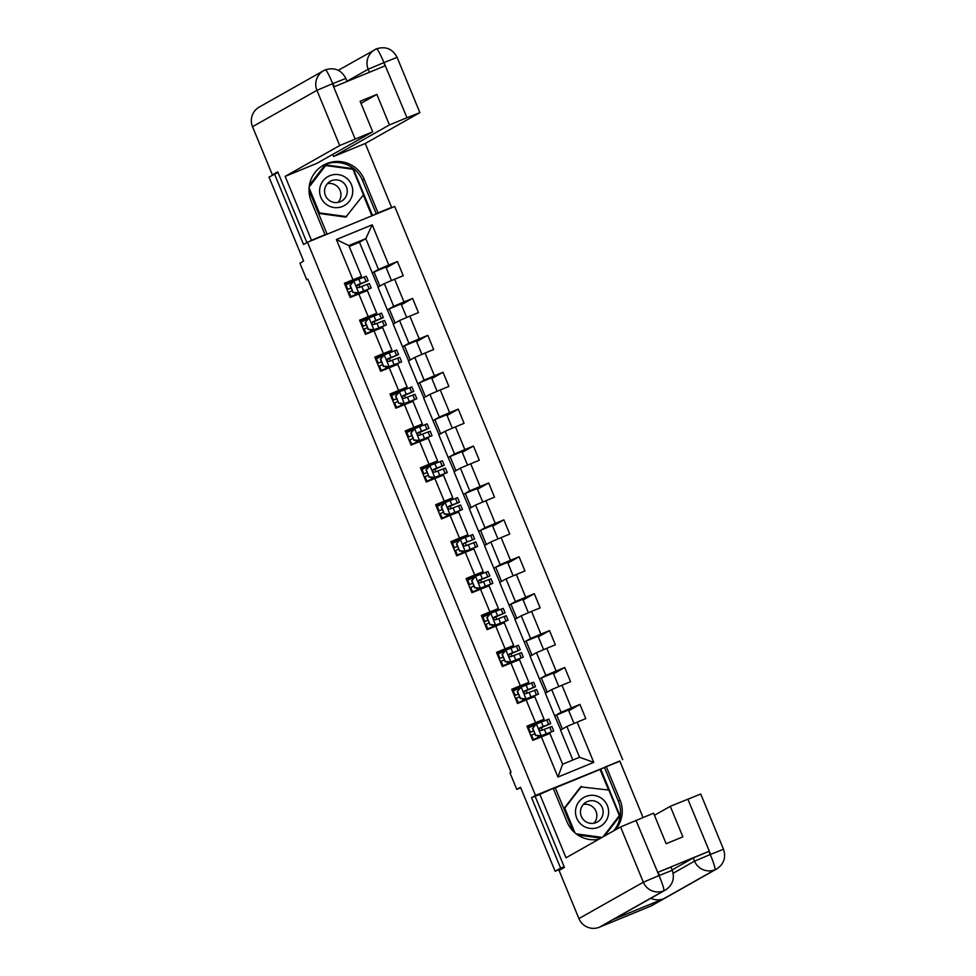 <?xml version="1.0" encoding="UTF-8"?>
<svg xmlns="http://www.w3.org/2000/svg" width="976" height="976" viewBox="0 0 976 976"><rect width="100%" height="100%" fill="white"/><g stroke="black" fill="none" stroke-linecap="round" stroke-linejoin="round"><path stroke-width="1.46" d="M622.664 759.621L394.67 206.461L307.501 242.268L535.495 795.428L619.858 761.207M360.998 103.371L376.858 94.404L360.132 101.272L372.71 131.797L339.709 145.558L316.932 90.317L252.516 126.709L272.365 174.863L278.026 172.532L269.01 177.083L303.634 261.068L299.913 263.178L306.732 279.746L307.891 279.27M564.335 867.481L555.137 871.263L520.513 787.266L516.792 789.364L520.72 787.754M536.971 795.428L531.554 797.66L560.614 868.164L564.14 866.712M560.614 868.164L555.137 871.263M378.2 287.066L359.449 242.231L365.805 238.644L348.847 245.61L361.523 276.367L344.369 283.272L350.225 297.473L358.826 293.935L368.184 316.651L359.583 320.189L365.439 334.378L374.04 330.852L383.397 353.568L374.796 357.094L380.652 371.295L389.253 367.757L398.611 390.473L390.01 393.999L395.866 408.2L404.467 404.662L413.824 427.378L405.223 430.916L411.079 445.105L419.68 441.579L429.037 464.295L420.436 467.821L426.292 482.022L434.881 478.484L444.251 501.2L435.65 504.726L441.506 518.927L450.095 515.389L459.464 538.105L450.863 541.643L456.719 555.832L465.308 552.306L474.678 575.023L466.077 578.548L471.92 592.749L480.521 589.211L489.891 611.928L481.29 615.453L487.134 629.654L495.735 626.128L505.104 648.833L496.503 652.371L502.347 666.559L510.948 663.033L520.318 685.75L511.717 689.276L517.561 703.476L526.162 699.938L535.531 722.655L526.93 726.181L532.774 740.381L541.375 736.856L557.955 777.067L593.762 762.366L579.561 757.266L566.885 726.51L560.529 730.097L572.863 760.011M352.97 279.746L336.391 239.523L372.21 224.809L388.777 265.033L397.378 261.507L386.203 267.814M593.762 762.366L577.194 722.142L585.783 718.604L579.939 704.416L571.338 707.942L561.981 685.225L570.57 681.699L564.726 667.499L556.125 671.037L546.767 648.32L555.356 644.794L549.512 630.594L540.911 634.119L531.554 611.415L540.155 607.877L534.299 593.689L525.698 597.214L516.341 574.498L524.942 570.972L519.086 556.771L510.485 560.309L501.127 537.593L509.728 534.067L503.872 519.866L495.271 523.392L485.914 500.688L494.515 497.15L488.659 482.961L480.058 486.487L470.7 463.771L479.301 460.245L473.445 446.044L464.844 449.582L455.487 426.866L464.088 423.328L458.232 409.139L449.631 412.665L440.274 389.961L448.875 386.423L443.019 372.234L434.418 375.76L425.06 353.044L433.661 349.518L427.805 335.317L419.204 338.855L409.847 316.139L418.448 312.601L412.592 298.412L403.991 301.938L394.633 279.234L403.234 275.696L397.378 261.507M516.792 789.364L509.96 772.809L511.058 772.187L307.83 279.124L306.732 279.746M358.826 293.935L367.366 290.567L376.736 313.272L359.888 320.921M377.98 287.188L384.337 283.601L393.694 306.305L387.338 309.904L377.98 287.188M376.736 313.272L368.184 316.651M394.633 279.234L384.337 283.601M403.991 301.938L393.694 306.305M374.04 330.852L382.58 327.472L391.949 350.189L375.101 357.838M393.194 324.093L399.55 320.506L408.907 343.223L402.551 346.809L393.194 324.093M391.949 350.189L383.397 353.568M409.847 316.139L399.55 320.506M419.204 338.855L408.907 343.223M389.253 367.757L397.793 364.377L407.163 387.094L402.222 389.888M408.407 361.01L414.763 357.411L424.121 380.128L417.765 383.714L408.407 361.01M407.163 387.094L398.611 390.473M425.06 353.044L414.763 357.411M434.418 375.76L424.121 380.128M404.467 404.662L413.007 401.295L422.376 424.011L417.435 426.793M423.621 397.915L429.977 394.328L439.334 417.033L432.978 420.632L423.621 397.915M422.376 424.011L413.824 427.378M440.274 389.961L429.977 394.328M449.631 412.665L439.334 417.033M419.68 441.579L428.22 438.2L437.577 460.916L432.649 463.698M438.834 434.82L445.19 431.233L454.548 453.95L448.191 457.537L438.834 434.82M437.577 460.916L429.037 464.295M455.487 426.866L445.19 431.233M464.844 449.582L454.548 453.95M434.881 478.484L443.433 475.105L452.791 497.821L447.862 500.615M454.047 471.737L460.404 468.138L469.761 490.855L463.405 494.442L454.047 471.737M452.791 497.821L444.251 501.2M470.7 463.771L460.404 468.138M480.058 486.487L469.761 490.855M450.095 515.389L458.647 512.022L468.004 534.738L463.075 537.52M469.261 508.642L475.605 505.056L484.974 527.76L478.618 531.359L469.261 508.642M468.004 534.738L459.464 538.105M485.914 500.688L475.605 505.056M495.271 523.392L484.974 527.76M465.308 552.306L473.86 548.927L483.218 571.643L478.289 574.425M484.474 545.547L490.818 541.961L500.188 564.677L493.832 568.264L484.474 545.547M483.218 571.643L474.678 575.023M501.127 537.593L490.818 541.961M510.485 560.309L500.188 564.677M480.521 589.211L489.074 585.832L498.431 608.548L493.502 611.342M499.688 582.465L506.032 578.866L515.401 601.582L509.045 605.169L499.688 582.465M498.431 608.548L489.891 611.928M516.341 574.498L506.032 578.866M525.698 597.214L515.401 601.582M495.735 626.128L504.287 622.749L513.644 645.465L508.716 648.247M514.901 619.37L521.245 615.783L530.615 638.487L524.258 642.086L514.901 619.37M513.644 645.465L505.104 648.833M531.554 611.415L521.245 615.783M540.911 634.119L530.615 638.487M510.948 663.033L519.5 659.654L528.858 682.37L512.022 690.02M530.102 656.275L536.458 652.688L545.828 675.404L539.472 678.991L530.102 656.275M528.858 682.37L520.318 685.75M546.767 648.32L536.458 652.688M556.125 671.037L545.828 675.404M526.162 699.938L534.714 696.559L544.071 719.275L527.235 726.925M545.316 693.192L551.672 689.593L561.041 712.309L554.685 715.896L545.316 693.192M544.071 719.275L535.531 722.655M561.981 685.225L551.672 689.593M571.338 707.942L561.041 712.309M541.375 736.856L549.927 733.476L562.603 764.232L557.955 777.067M577.194 722.142L566.885 726.51M531.554 797.66L535.495 795.428M274.488 173.984L303.548 244.488L307.501 242.268M562.603 764.232L579.561 757.266M361.523 276.367L356.582 279.16M359.449 242.231L349.188 246.452M372.124 272.987L378.481 269.4L365.805 238.644L372.21 224.809M560.761 729.975L554.685 715.896M545.547 693.058L539.472 678.991M530.334 656.153L524.258 642.086M515.121 619.248L509.045 605.169M499.907 582.33L493.832 568.264M484.694 545.425L478.618 531.359M469.48 508.52L463.405 494.442M454.267 471.603L448.191 457.537M439.054 434.698L432.978 420.632M423.84 397.793L417.765 383.714M408.627 360.876L402.551 346.809M393.413 323.971L387.338 309.904M348.847 245.61L336.391 239.523M388.777 265.033L378.481 269.4M542.424 730.048L541.436 727.657M539.399 722.716L539.13 722.033M574.022 723.484L568.459 709.991L554.917 715.798M579.939 704.416L568.764 710.723M562.396 729.035L556.564 714.871M547.182 692.13L541.351 677.966L539.704 678.893M558.809 686.567L553.246 673.074L541.351 677.966M564.726 667.499L553.551 673.818M527.211 693.131L526.223 690.74M524.197 685.799L523.917 685.128M531.969 655.225L526.137 641.061L524.49 641.988M543.595 649.662L538.032 636.169L526.137 641.061M549.512 630.594L538.337 636.901M508.984 648.894L508.703 648.223L496.808 653.103M511.997 656.226L511.021 653.835M516.768 618.308L510.924 604.144L509.277 605.071M528.382 612.757L522.819 599.264L510.924 604.144M534.299 593.689L523.124 599.996M493.771 611.989L493.49 611.305L481.595 616.198M496.784 619.321L495.808 616.93M501.554 581.403L495.71 567.239L494.063 568.166M513.169 575.84L507.605 562.347L495.71 567.239M519.086 556.771L507.91 563.091M478.557 575.071L478.277 574.4L466.382 579.293M481.571 582.404L480.595 580.012M486.341 544.498L480.497 530.334L478.85 531.261M497.955 538.935L492.392 525.442L480.497 530.334M503.872 519.866L492.697 526.174M463.344 538.166L463.063 537.495L451.168 542.375M466.357 545.499L465.381 543.107M471.127 507.581L465.284 493.417L463.637 494.344M482.742 502.03L477.179 488.537L465.284 493.417M488.659 482.961L477.484 489.269M448.13 501.249L447.85 500.578L435.955 505.47M451.156 508.594L450.168 506.202M455.914 470.676L450.07 456.512L448.423 457.439M467.528 465.113L461.965 451.62L450.07 456.512M473.445 446.044L462.27 452.364M432.917 464.344L432.636 463.673L420.741 468.565M435.943 471.676L434.954 469.285M440.701 433.771L434.857 419.607L433.21 420.534M452.315 428.208L446.752 414.715L434.857 419.607M458.232 409.139L447.057 415.447M417.704 427.439L417.423 426.768L405.528 431.648M420.729 434.771L419.741 432.38M425.487 396.854L419.643 382.69L417.996 383.617M437.102 391.303L431.538 377.81L419.643 382.69M443.019 372.234L431.843 378.542M402.49 390.522L402.21 389.851L390.315 394.743M405.516 397.866L404.528 395.475M410.274 359.949L404.43 345.785L402.795 346.712M421.888 354.386L416.325 340.892L404.43 345.785M427.805 335.317L416.63 341.637M390.302 360.949L389.314 358.558M387.277 353.617L386.996 352.946M395.06 323.044L389.217 308.88L387.582 309.807M406.675 317.481L401.124 303.987L389.217 308.88M412.592 298.412L401.417 304.719M375.089 324.044L374.101 321.653M372.063 316.712L371.783 316.041M379.847 286.127L374.003 271.962L372.368 272.89M391.461 280.576L385.91 267.082L374.003 271.962M356.85 279.795L356.569 279.124L344.674 284.016M359.876 287.139L358.887 284.736M532.75 728.194L536.483 723.899L532.75 728.194L535.678 735.294L541.363 735.721L553.734 730.939L532.591 739.93M541.363 735.721L550.659 732.207L532.579 739.881M536.483 723.899L548.854 719.105L550.708 723.606L539.911 727.767M535.568 724.79L527.699 728.059M532.469 728.364L535.678 735.294M541.082 735.892L535.385 735.453M539.264 728.511L547.634 724.875L540.082 727.681C538.691 729.353 539.081 730.304 541.253 730.524L551.879 726.449L553.734 730.939M533.53 730.951L529.565 732.598M534.689 733.745L530.724 735.392M529.553 732.549L533.518 730.902M539.24 728.572L550.708 723.606M575.633 809.665A16.641 16.555 60.5 0 0 589.894 828.368A16.641 16.555 60.5 0 0 608.487 814.143A16.641 16.555 60.5 0 0 594.225 795.44A16.641 16.555 60.5 0 0 575.633 809.665M580.549 810.519A11.383 11.334 60.5 0 0 597.397 821.963A11.383 11.334 60.5 0 0 598.142 802.638A11.383 11.334 60.5 0 0 580.549 810.519M583.331 804.444A11.383 11.334 -119.5 0 1 593.957 823.232M601.24 837.872L577.206 834.602M573.168 831.174L563.896 808.677L580.659 786.851L608.829 790.084L619.357 815.631L603.046 836.859M602.107 837.384L576.182 833.846M574.925 832.821L564.762 808.177L581.525 786.363M563.896 808.677L564.762 808.177M319.738 188.832A16.641 16.555 60.5 0 0 333.999 207.534A16.641 16.555 60.5 0 0 352.604 193.309A16.641 16.555 60.5 0 0 338.343 174.606A16.641 16.555 60.5 0 0 319.738 188.832M324.666 189.686A11.383 11.334 60.5 0 0 341.515 201.129A11.383 11.334 60.5 0 0 342.247 181.804A11.383 11.334 60.5 0 0 324.666 189.686M327.448 183.61A11.383 11.334 -119.5 0 1 338.062 202.398M309.172 186.977L325.642 165.53L352.934 169.251L363.462 194.797L345.821 217.111L318.53 213.39L309.002 190.259M309.258 186.209L325.642 165.53M346.7 216.611L319.408 212.89L309.087 187.856M318.53 213.39L319.408 212.89M672.098 869.921L693.253 857.953L708.71 851.414L658.056 872.215L670.939 867.103L672.257 870.299C674.928 878.571 672.659 885.134 665.449 890.002L614.172 918.977A15.738 15.665 -119.5 0 1 612.55 919.77L599.398 927.2A15.738 15.665 -119.5 0 1 578.914 918.599L559.065 870.458L564.433 867.42L535.177 796.44L553.221 788.34L567.068 821.938A28.792 28.658 60.5 0 0 598.556 839.384M615.27 829.942A28.792 28.658 60.5 0 0 620.077 800.161L606.23 766.563L619.772 760.999L643.062 817.51M539.667 793.903L566.007 857.782L620.565 826.953L653.566 813.191L666.144 843.715L682.871 836.847L670.292 806.322L700.731 794.013L723.497 849.254L710.613 854.366L687.848 799.112M608.56 790.048L600.069 769.466L606.23 766.563M573.132 831.149L555.259 787.766L553.319 788.571M600.069 769.466L555.295 787.852M723.497 849.254C726.168 857.526 723.899 864.089 716.689 868.957L652.273 905.35A15.738 15.665 -119.5 0 1 650.528 906.204L663.668 898.774A15.738 15.665 -119.5 0 1 650.858 898.249M599.398 927.2L650.528 906.204M665.449 890.002A15.738 15.665 -119.5 0 1 663.814 890.795L612.55 919.77L663.668 898.774L714.944 869.799C715.457 868.494 713.944 863.516 710.406 854.866L710.613 854.366M670.292 806.322L654.42 815.289M613.538 830.918A28.792 28.658 60.5 0 0 618.345 801.137L620.077 800.161M604.498 767.539L618.345 801.137M604.534 836.017L620.004 815.863L600.728 769.088M577.78 834.992L600.789 838.128M603.876 836.383L619.187 815.838M619.357 816.241L620.004 815.863M672.196 870.348L659.373 875.411L658.056 872.215M578.914 918.599L643.33 882.206A15.738 15.665 -119.5 0 0 663.814 890.795C664.314 889.478 662.777 884.524 659.178 875.923L659.373 875.411M322.666 165.652A28.792 28.658 60.5 0 1 362.462 180.304L364.194 179.328A28.792 28.658 60.5 0 0 323.52 165.151A28.792 28.658 60.5 0 0 311.173 201.105L325.02 234.704L311.478 240.267L285.151 176.388L339.709 145.558M364.194 179.328L378.041 212.927L391.583 207.363L365.256 143.484L333.56 156.502L389.436 124.928L406.992 117.718L383.824 62.232L384.947 65.904L334.292 86.718L332.975 83.521L332.389 83.765L355.154 139.007M332.706 154.403L333.56 156.502M372.71 131.797L316.834 163.37L285.151 176.388M326.46 234.472L323.3 235.68L325.02 234.704M309.136 241.584L311.478 240.267M389.241 208.681L391.583 207.363M371.929 215.794L378.041 212.927M365.256 143.484L419.814 112.655L406.992 117.718M252.516 126.709A15.738 15.665 -119.5 0 1 259.262 107.055L323.678 70.662A15.738 15.665 -119.5 0 1 325.435 69.808L325.447 69.796C326.509 70.211 328.9 74.701 332.596 83.265M376.858 94.404L389.436 124.928M272.365 174.863L277.733 171.825L306.903 242.597M362.462 180.304L376.309 213.903M309.002 190.296L327.07 234.13M372.539 215.452L353.251 168.677L325.081 164.834L309.416 185.233M352.665 169.214L324.764 165.249M352.592 169.043L353.251 168.677M371.88 215.818L363.304 195.005M369.428 72.285L368.184 69.259L383.629 62.708M347.017 81.215L368.184 69.259A15.738 15.665 -119.5 0 1 376.553 48.812L376.577 48.8C377.651 49.227 380.079 53.692 383.824 62.196M517.536 691.289L521.269 686.982L517.536 691.289L520.464 698.389L526.149 698.816L538.52 694.034L517.378 703.013M526.149 698.816L535.446 695.302L517.365 702.976M521.269 686.982L533.64 682.2L535.495 686.701L524.698 690.849M520.354 687.885L512.485 691.142M517.256 691.447L520.464 698.389M525.869 698.975L520.171 698.548M524.051 691.606L532.42 687.958L524.868 690.776C523.478 692.448 523.868 693.387 526.04 693.607L536.666 689.532L538.52 694.034M518.317 694.034L514.352 695.681M519.476 696.84L515.511 698.487M514.34 695.644L518.305 693.997M524.027 691.667L535.495 686.701M502.323 654.384L506.056 650.077L502.323 654.384L505.251 661.484L510.936 661.911L523.307 657.116L502.164 666.108M510.936 661.911L520.232 658.385L502.152 666.071M506.056 650.077L518.427 645.295L520.281 649.784L509.484 653.944M505.141 650.98L497.272 654.237M502.042 654.542L505.251 661.484M510.655 662.07L504.97 661.643M508.838 654.701L517.207 651.053L509.655 653.859C508.264 655.53 508.655 656.482 510.826 656.702L521.452 652.627L523.307 657.116M503.104 657.129L499.139 658.776M504.263 659.935L500.298 661.569M499.126 658.739L503.091 657.092M508.813 654.75L520.281 649.784M487.109 617.466L490.843 613.172L487.109 617.466L490.037 624.567L495.723 624.994L508.093 620.211L486.951 629.203M495.723 624.994L505.019 621.48L486.939 629.154M490.843 613.172L503.226 608.377L505.068 612.879L494.271 617.039M489.928 614.063L482.059 617.332M486.829 617.637L490.037 624.567M495.442 625.165L489.757 624.725M493.624 617.784L501.993 614.148L494.442 616.954C493.051 618.625 493.441 619.577 495.613 619.797L506.239 615.722L508.093 620.211M487.89 620.224L483.925 621.871M489.049 623.017L485.084 624.664M483.913 621.822L487.878 620.175M493.6 617.845L505.068 612.879M471.896 580.561L475.629 576.255L471.896 580.561L474.824 587.662L480.509 588.089L492.88 583.306L471.737 592.286M480.509 588.089L489.806 584.575L471.725 592.249M475.629 576.255L488.012 571.472L489.854 575.974L479.057 580.122M474.714 577.158L466.845 580.415M471.615 580.72L474.824 587.662M480.229 588.247L474.543 587.82M478.411 580.879L486.78 577.231L479.228 580.049C477.837 581.72 478.228 582.66 480.399 582.879L491.026 578.805L492.88 583.306M470.066 584.392L472.665 583.27L470.066 584.392M473.836 586.112L469.871 587.759M478.386 580.94L489.854 575.974M456.683 543.656L460.416 539.35L456.683 543.656L459.611 550.757L465.296 551.184L477.667 546.389L456.524 555.381M465.296 551.184L474.592 547.658L456.512 555.344M460.416 539.35L472.799 534.567L474.641 539.057L463.844 543.217M459.501 540.253L451.632 543.51M456.402 543.815L459.611 550.757M465.015 551.342L459.33 550.915M474.641 539.057L464.015 543.132C462.624 544.803 463.014 545.755 465.186 545.974L475.812 541.9L477.667 546.389M454.853 547.487L457.451 546.365L454.853 547.487M458.622 549.207L454.657 550.842M441.469 506.739L445.215 502.445L441.469 506.739L444.397 513.84L450.082 514.267L462.453 509.484L441.311 518.476M450.082 514.267L459.379 510.753L441.298 518.427M445.215 502.445L457.585 497.65L459.44 502.152L448.631 506.312M444.287 503.335L436.418 506.605M441.189 506.91L444.397 513.84M449.802 514.437L444.117 513.998M447.984 507.056L456.353 503.421L448.801 506.227C447.411 507.898 447.801 508.85 449.973 509.069L460.599 504.995L462.453 509.484M439.639 510.57L442.238 509.448L439.639 510.57M443.409 512.29L439.444 513.937M447.972 507.117L459.44 502.152M426.256 469.834L430.001 465.528L426.256 469.834L429.184 476.935L434.869 477.362L447.24 472.579L426.097 481.558L426.902 481.18L425.048 476.691L424.231 477.032M434.869 477.362L444.165 473.848L426.902 481.18M430.001 465.528L442.372 460.745L444.226 465.247L433.429 469.395M429.074 466.43L421.205 469.688M425.975 469.993L429.184 476.935M434.588 477.52L428.903 477.093M432.771 470.151L441.14 466.504L433.588 469.322C432.197 470.993 432.588 471.933 434.759 472.152L445.398 468.077L447.24 472.579M427.037 472.579L423.072 474.226M423.059 474.19L427.024 472.543M428.196 475.385L425.048 476.691M432.758 470.212L444.226 465.247M411.042 432.929L414.788 428.623L411.042 432.929L413.97 440.017L419.656 440.457L432.026 435.662L410.884 444.653L411.689 444.275L409.835 439.773L409.017 440.115M419.656 440.457L428.952 436.931L411.689 444.275M414.788 428.623L427.159 423.84L429.013 428.33L418.216 432.49M413.861 429.525L405.992 432.783M410.762 433.088L413.97 440.017M419.375 440.615L413.69 440.188M417.557 433.246L425.926 429.599L418.375 432.405C416.984 434.076 417.374 435.028 419.546 435.247L430.184 431.172L432.026 435.662M409.212 436.76L411.811 435.638L409.212 436.76M412.982 438.468L409.835 439.773M417.545 433.295L429.013 428.33M395.829 396.012L399.574 391.718L395.829 396.012L398.757 403.112L404.442 403.539L416.813 398.757L395.67 407.748L396.476 407.37L394.621 402.868L393.804 403.21M404.442 403.539L413.739 400.026L396.476 407.37M399.574 391.718L411.945 386.923L413.8 391.425L403.003 395.585M398.647 392.608L390.778 395.878M395.548 396.183L398.757 403.112M404.162 403.71L398.476 403.271M402.344 396.329L410.725 392.694L403.161 395.5C401.77 397.171 402.161 398.11 404.332 398.342L414.971 394.267L416.813 398.757M396.61 398.769L392.657 400.404M392.633 400.367L396.598 398.72M397.769 401.563L394.621 402.868M402.332 396.39L413.8 391.425M380.616 359.107L384.361 354.8L380.616 359.107L383.544 366.207L389.229 366.634L401.612 361.852L380.457 370.831L381.262 370.453L379.408 365.963L378.59 366.305M389.229 366.634L398.525 363.121L381.262 370.453M384.361 354.8L396.732 350.018L398.586 354.52L387.789 358.668M383.434 355.703L375.565 358.961M380.335 359.266L383.544 366.207M388.948 366.793L383.263 366.366M387.13 359.424L395.512 355.776L387.948 358.595C386.557 360.266 386.947 361.205 389.119 361.425L399.757 357.35L401.612 361.852M381.396 361.852L377.444 363.499M377.419 363.462L381.384 361.815M382.555 364.658L379.408 365.963M387.118 359.485L398.586 354.52M365.402 322.202L369.148 317.895L365.402 322.202L368.33 329.29L374.015 329.729L386.398 324.935L365.244 333.926M374.015 329.729L383.312 326.204L365.231 333.89M369.148 317.895L381.518 313.113L383.373 317.603L372.576 321.763M368.22 318.798L360.351 322.056M365.122 322.361L368.33 329.29M373.735 329.888L368.05 329.461M371.917 322.519L380.298 318.871L372.734 321.677C371.344 323.349 371.734 324.3 373.906 324.52L384.544 320.445L386.398 324.935M366.195 324.947L362.23 326.594M367.342 327.741L363.377 329.388M362.206 326.557L366.171 324.91M371.905 322.568L383.373 317.603M350.201 285.285L353.934 280.99L350.201 285.285L353.117 292.385L358.802 292.812L371.185 288.03L350.03 297.021M358.802 292.812L368.098 289.299L350.018 296.972M353.934 280.99L366.305 276.196L368.159 280.698L357.362 284.858M353.007 281.881L345.138 285.151M349.908 285.456L353.117 292.385M358.521 292.983L352.836 292.544M356.716 285.602L365.085 281.966L357.521 284.772C356.13 286.444 356.521 287.383 358.692 287.615L369.331 283.54L371.185 288.03M350.982 288.042L347.017 289.677M352.129 290.836L348.164 292.483M346.992 289.64L350.957 287.993M356.691 285.663L368.159 280.698M536.397 724.009L541.216 735.721M549.769 727.193L551.623 731.695M538.313 737.502L537.532 735.623M533.396 739.552L531.542 735.05M530.371 732.207L528.516 727.718M533.872 726.742L533.433 725.68M546.743 719.861L548.597 724.351M544.352 729.279L546.206 733.781M541.326 721.947L543.181 726.449M708.71 851.414L710.406 854.842M636.01 820.401L659.178 875.887M658.788 875.655L643.33 882.206L620.565 826.953M673.147 873.264L694.57 861.149L693.253 857.953M716.689 868.957A15.738 15.665 -119.5 0 1 694.57 861.149L710.028 854.598M332.389 83.765L316.932 90.317A15.738 15.665 -119.5 0 1 323.678 70.662L325.447 69.796C334.597 67.112 341.405 69.991 345.858 78.409L347.114 81.447M338.294 70.309L376.565 48.8C385.764 46.031 392.608 48.885 397.098 57.364L384.215 62.476M345.797 78.458L332.975 83.521M521.184 687.092L526.003 698.804M534.555 690.288L536.41 694.778M523.099 700.597L522.319 698.706M518.183 702.635L516.328 698.145M515.157 695.302L513.303 690.813M518.659 689.825L518.219 688.763M531.53 682.956L533.384 687.446M529.138 692.374L530.993 696.864M526.113 685.042L527.967 689.532M505.971 650.187L510.79 661.899M519.342 653.371L521.196 657.873M507.886 663.692L507.105 661.801M502.969 665.73L501.115 661.228M499.944 658.397L498.089 653.896M503.445 652.92L503.006 651.858M516.316 646.039L518.171 650.541M513.925 655.469L515.779 659.959M510.899 648.125L512.754 652.627M490.757 613.282L495.576 624.994M504.128 616.466L505.983 620.968M492.673 626.775L491.892 624.896M487.756 628.825L485.902 624.323M484.73 621.48L482.876 616.991M488.232 616.015L487.793 614.953M501.103 609.134L502.957 613.623M498.712 618.552L500.566 623.054M495.686 611.22L497.54 615.722M475.544 576.365L480.363 588.077M488.915 579.561L490.769 584.051M477.459 589.87L476.678 587.979M472.543 591.907L470.688 587.418M469.517 584.575L467.663 580.086M473.018 579.097L472.579 578.036M485.889 572.229L487.744 576.718M483.498 581.647L485.353 586.137M480.473 574.315L482.327 578.805M460.33 539.46L465.162 551.172M473.702 542.644L475.556 547.146M462.246 552.965L461.465 551.074M457.329 555.002L455.475 550.501M454.304 547.67L452.449 543.168M457.805 542.192L457.366 541.131M470.688 535.312L472.53 539.813M468.285 544.742L470.139 549.232M465.259 537.398L467.114 541.9M445.117 502.555L449.948 514.267M458.488 505.739L460.343 510.241M447.032 516.048L446.252 514.169M442.116 518.097L440.261 513.596M439.09 510.753L437.236 506.263M442.592 505.287L442.152 504.226M455.475 498.407L457.317 502.896M453.071 507.825L454.926 512.327M450.046 500.493L451.9 504.995M429.904 465.637L434.735 477.349M443.275 468.834L445.129 473.323M431.819 479.143L431.038 477.252M423.877 473.848L422.022 469.358M427.378 468.37L426.939 467.309M440.261 461.502L442.104 465.991M437.858 470.92L439.712 475.41M434.832 463.588L436.687 468.077M414.69 428.732L419.521 440.444M428.061 431.917L429.916 436.418M416.606 442.238L415.825 440.347M408.663 436.943L406.809 432.441M412.165 431.465L411.726 430.404M425.048 424.584L426.902 429.086M422.645 434.015L424.499 438.505M419.619 426.671L421.473 431.172M399.477 391.827L404.308 403.539M412.86 395.012L414.702 399.513M401.392 405.321L400.611 403.442M393.45 400.026L391.596 395.536M396.951 394.56L396.512 393.499M409.835 387.679L411.689 392.169M407.431 397.098L409.286 401.6M404.406 389.766L406.26 394.267M384.263 354.91L389.095 366.622M397.647 358.107L399.489 362.596M386.179 368.416L385.398 366.525M378.237 363.121L376.382 358.631M381.738 357.643L381.311 356.582M394.621 350.774L396.476 355.264M392.218 360.193L394.072 364.682M389.192 352.861L391.047 357.35M369.05 318.005L373.881 329.717M382.433 321.189L384.276 325.691M370.965 331.511L370.185 329.62M366.049 333.548L364.194 329.046M363.023 326.216L361.169 321.714M366.525 320.738L366.098 319.677M379.408 313.857L381.262 318.359M377.004 323.288L378.859 327.777M373.991 315.943L375.833 320.445M353.837 281.1L358.668 292.812M367.22 284.284L369.074 288.786M355.752 294.593L354.983 292.715M350.835 296.643L348.981 292.141M347.81 289.299L345.955 284.809M351.323 283.833L350.884 282.772M364.194 276.952L366.049 281.442M361.791 286.371L363.645 290.872M358.778 279.038L360.62 283.54M419.875 112.606L397.098 57.364"/></g></svg>
